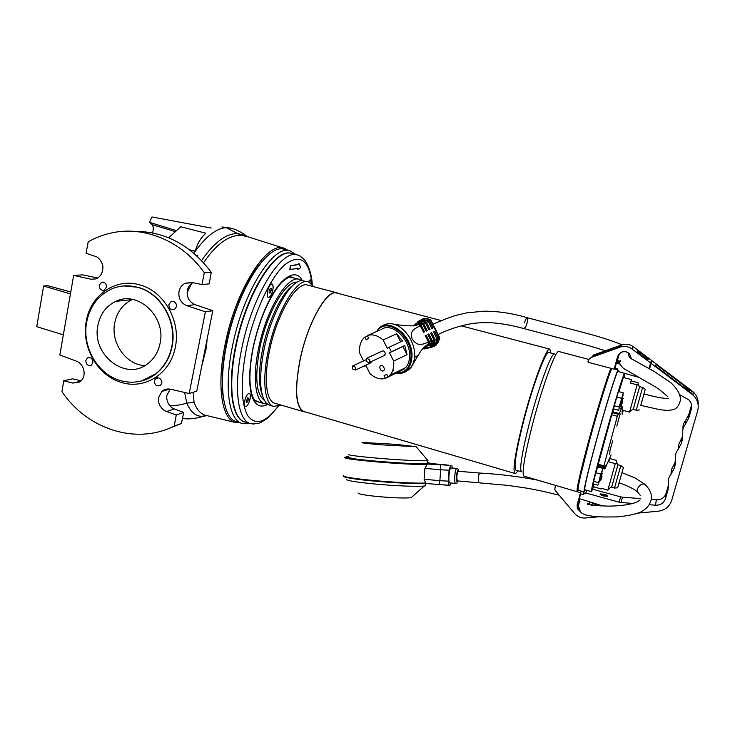 <?xml version="1.0" encoding="UTF-8"?>
<svg xmlns="http://www.w3.org/2000/svg" width="735" height="735" viewBox="0 0 735 735"><rect width="100%" height="100%" fill="white"/><g stroke="black" fill="none" stroke-linecap="round" stroke-linejoin="round"><path stroke-width="1.1" d="M601.469 488.297L601.166 488.977L601.276 488.242L607.873 490.162L615.232 463.656L608.598 461.764L609.719 458.272M593.641 483.997L593.154 486.643L601.166 488.977M614.488 488.049L611.612 487.213L617.933 464.74L620.818 465.595L614.488 488.049L617.666 487.82L623.409 467.432L617.666 487.82M607.873 490.162L609.848 488.095M609.967 457.703L609.848 458.557L616.389 460.413L616.876 462.784L615.232 463.656M609.848 458.557L608.598 461.764M601.101 479.468L601.818 476.822M602.066 476.207L600.817 480.185M599.117 480.892L600.67 474.139L595.864 472.752L593.062 483.832L597.821 485.21L598.216 484.742L599.117 480.892L598.327 482.647L593.531 481.26M600.67 474.139L602.186 470.703L600.936 478.154L598.501 483.299L598.327 482.647M602.186 470.703L602.479 468.305L597.702 466.936L595.864 472.752M602.479 468.305L602.378 469.647M602.351 470.474L602.176 471.172M600.449 476.069L601.349 472.954M602.544 473.919L601.919 474.057M600.688 480.479L600.229 480.019M355.492 370.036L352.267 368.942L352.662 365.966L355.519 367.215L355.492 370.036L370.89 362.787L371.313 361.592M611.768 414.77L597.95 465.31L603.591 466.918L617.326 416.295L618.254 414.237L619.329 413.548L612.861 411.784L611.768 414.77L617.326 416.295M593.568 486.763L591.436 491.651C591.17 489.372 595.102 473.294 603.224 443.416C612.567 409.321 623.124 374.712 624.52 373.316M618.934 371.607L618.016 371.368C617.29 369.347 606.044 405.169 596.177 441.432C588.11 471.282 584.307 487.369 584.766 489.694L584.812 489.703M620.147 413.851L616.803 426.098M623.225 410.387L622.159 414.402L622.315 406.299L619.329 413.548M585.345 489.868L584.114 491.954C583.645 489.547 587.596 472.853 595.956 441.873C604.988 408.733 615.526 374.464 617.96 369.981M611.74 368.639L611.777 368.538C609.076 373.435 598.52 407.346 589.645 440.09C581.339 471.052 577.508 487.755 578.151 490.199L578.206 490.217M614.69 368.299L617.382 369.007M598.363 465.42L598.005 467.019M613.835 408.963L612.861 411.784M624.805 373.398L624.134 377.68M612.714 440.697L609.976 450.224L609.774 454.542M603.591 466.918L605.245 465.769L604.804 469.04L611.088 454.919M618.089 370.201L617.731 371.239L617.979 370.017M617.887 369.852L614.304 368.906M289.673 250.745L284.629 249.459C268.027 242.366 237.111 290.27 226.637 344.596C218.166 385.406 223.229 418.114 236.238 421.651L236.992 421.881M246.032 406.501L245.38 406.529C242.78 406.051 245.821 394.272 248.724 393.592L249.34 393.574C251.93 394.079 248.954 405.711 246.032 406.501M247.897 397.571L246.234 401.448L246.785 402.56L247.925 401.163L248.522 398.664L247.897 397.571M247.906 397.571L248.522 398.664L247.925 401.163L246.785 402.56L246.243 401.705M246.308 400.685L247.925 401.163M248.522 398.664L247.19 398.269M601.496 494.885L603.968 494.94L606.026 496.189M642.353 355.988C639.073 353.563 637.309 351.881 637.07 350.953L642.95 354.665C646.23 357.081 647.985 358.763 648.242 359.709L642.353 355.988M618.567 354.472L618.107 356.401C619.532 352.708 622.242 351.174 626.257 351.808L629.335 353.563L631.448 358.671M648.996 368.63L650.585 362.925L631.916 348.895C628.306 346.35 624.392 345.762 620.175 347.122L591.546 357.366C589.323 358.331 588.285 360.003 588.441 362.373L614.148 369.163L617.593 356.548C620.349 351.155 624.309 350.154 629.454 353.553L631.42 358.983M614.91 367.95L614.148 369.163M618.971 354.922L616.977 362.226M620.175 347.122L594.404 355.988L595.589 354.61L621.397 345.377L617.372 347.765M650.585 362.925L651.513 360.38L633.23 346.635C629.684 344.145 625.852 343.576 621.718 344.908L593.65 354.959L591.546 357.366M649.124 368.694L651.513 360.38M618.751 354.867L619.467 353.866M595.589 354.61L597.123 355.014M517.89 470.722C516.595 472.816 515.612 473.735 514.923 473.469C512.47 470.464 515.18 453.219 523.054 421.725C532.857 383.44 546.776 346.424 549.853 349.162L550.846 353.02M441.312 320.589L336.998 293.118C327.277 288.745 307.919 322.252 300.266 359.048C294.487 389.431 295.654 406.905 303.748 411.462L304.152 411.582M338.504 293.513L337.062 292.852C327.296 288.46 307.846 322.114 300.165 359.075C294.367 389.596 295.534 407.144 303.665 411.719L305.595 412.004M336.777 292.778L307.735 285.134C297.105 280.531 276.957 313.716 269.561 350.466C263.571 378.286 266.171 400.933 274.568 403.175L275.009 403.304M516.034 470.179L521.473 471.778C519.305 468.958 521.979 452.631 529.485 422.8C538.81 386.592 551.829 351.468 554.567 354.004M515.896 470.143C513.581 467.276 516.145 450.95 523.596 421.146C532.866 384.975 546.032 349.933 548.944 352.515L554.475 353.976M523.991 476.124L523.853 476.087C521.657 473.156 524.542 455.93 532.498 424.389C542.402 386.04 556.083 348.868 558.857 351.532L589.011 359.479M313.873 286.742L308.525 281.827C297.326 276.966 276.038 311.971 268.229 350.815C261.908 380.188 264.683 404.039 273.521 406.4L281.018 405.068M308.204 281.744L301.148 280.605C289.406 281.588 271.013 314.709 263.975 349.612C258.738 377.423 259.63 395.366 266.63 403.441L269.956 405.352M578.004 489.409L577.094 491.724C576.415 489.216 580.338 472.054 588.864 440.247C597.298 409.119 607.404 376.32 610.923 368.308M292.879 285.41C281.992 292.686 268.394 320.635 262.707 348.592C258.536 369.843 258.426 385.434 262.377 395.375M297.069 282.194C285.86 280.448 266.879 312.834 259.887 347.802C254.604 376.733 256.074 394.226 264.306 400.29M578.041 488.803C576.295 490.943 581.661 467.01 589.167 439.686C596.701 411.664 607.533 376.522 610.289 370.89L610.969 368.327M611.612 368.924L610.289 370.89M301.616 280.54L299.356 279.419C287.872 274.486 266.355 309.343 258.637 348.114C252.381 377.441 255.367 401.292 264.425 403.717L267.347 404.057M588.404 362.043L587.862 361.896L588.514 360.738M578.822 483.823L578.362 483.685M611.63 368.887L610.849 368.795M580.466 494.591L579.952 494.434L580.466 494.591M579.593 495.748L580.108 495.895M615.875 362.851L616.472 363.007M615.259 365.102L615.792 365.24M615.415 366.609L614.883 366.471L615.415 366.609M583.415 492.009L581.036 491.357M479.652 473.037L479.413 473.129C478.209 476.73 478.007 479.955 478.788 482.812L478.301 478.779C478.558 475.205 479.009 473.294 479.652 473.037C498.881 474.075 518.203 476.436 537.625 480.13M640.405 495.546L637.87 492.367L637.171 489.381C639.11 485.293 641.6 483.557 644.65 484.181L645.073 484.558M621.773 344.89C620.11 343.557 601.937 337.255 586.769 333.368L527.326 317.731C528.125 319.137 527.601 322.105 525.773 326.625L524.064 328.646C524.928 328.517 525.902 326.79 526.967 323.455C527.859 320.166 527.978 318.255 527.326 317.731C526.462 317.86 525.488 319.596 524.422 322.922M607.579 496.272L604.115 494.499L600.082 494.177M603.573 495.96C601.414 495.408 600.302 494.728 600.238 493.911L604.188 494.251C606.338 494.793 607.459 495.482 607.533 496.3L603.573 495.96M603.619 495.895L601.506 494.554L604.005 494.802L606.118 496.153L603.619 495.895M649.556 368.933L651.109 363.375L693.068 395.099C697.616 399.555 699.15 404.801 697.662 410.819L671.661 500.471C669.502 506.7 665.01 510.283 658.165 511.22L638.485 513.048M638.834 377.358L619.026 371.763L617.317 368.896L614.956 368.272L616.334 363.228L619.844 364.091M649.189 504.715L655.528 505.211C660.517 505.285 663.824 503.108 665.469 498.679L667.95 490.098L668.418 483.097C667.996 479.808 668.841 476.868 670.963 474.286L674.307 468.066L675.575 458.3C675.153 454.983 676.007 452.025 678.139 449.407L681.51 443.122L682.797 433.273C682.374 429.938 683.238 426.952 685.378 424.306L688.787 417.958L691.332 409.119C692.223 405.555 691.341 402.422 688.686 399.739L679.572 394.64M640.433 498.587L622.499 497.2L621.001 502.501L632.954 503.438M621.001 502.501L619.091 502.17L620.625 496.869L592.676 489.207M602.93 506.011L579.355 498.633L580.668 493.819L582.956 494.499L585.804 493.001L619.091 502.17M698.131 404.645C698.507 399.665 696.835 395.402 693.114 391.865L689.476 390L689.412 391.59M691.966 391.553L656.024 364.468L655.528 366.048L691.92 393.482L691.901 394.144M651.109 363.375L652.028 360.812L691.984 390.919M616.334 363.228L617.042 362.116L619.633 362.75M619.899 361.997L617.326 361.372L617.042 362.116M620.312 361.271L617.951 360.692L617.492 361.409M615.039 367.978L614.506 367.84M685.378 424.306L685.59 420.484L688.925 414.255L691.562 405.049M685.59 420.484C683.568 422.974 682.714 425.785 683.008 428.928M678.139 449.407L678.497 445.088L682.576 436.241L682.3 440.384M675.088 465.356L675.511 460.716L674.739 463.381L674.307 468.066M670.963 474.286L671.459 469.481L674.739 463.381M667.95 490.098L668.51 484.971L666.085 493.387L665.469 498.679M655.528 505.211L656.337 499.809C661.224 499.874 664.477 497.733 666.085 493.387M656.337 499.809L651.348 499.423M586.953 490.337L585.804 493.001M582.956 494.499L584.086 491.936L578.151 490.199M580.668 493.819L580.31 493.13M620.625 496.869L622.499 497.2M682.879 386.665L689.476 390M656.024 364.468L655.574 366.085M591.188 505.147L591.473 504.633L591.271 505.156M579.685 498.734L579.382 499.956M579.511 502.676L579.612 500.03L578.803 500.976L578.84 504.339M591.73 504.752L592.704 502.813M591.629 505.211L591.473 504.633M593.099 502.933L592.033 505.257M579.061 503.833L578.803 500.976L577.388 504.155L577.581 508.069L580.209 511.395M581.275 512.653L577.342 508.611L577.15 504.697L581.155 491.081M577.186 491.733L580.429 492.689M598.924 516.76L585.391 518C581.137 518.258 577.581 516.788 574.724 513.609L555.669 491.026L554.778 489.418L555.458 485.366M592.814 503.668L600.421 505.91M577.866 503.089L577.15 504.697M579.143 501.068L579.612 500.03M578.206 503.19L578.39 506.884L579.116 508.28M579.786 510.641L577.912 507.977L577.728 504.256M308.314 281.771L310.4 279.943L311.282 283.37M384.12 355.575L385.37 353.866C384.809 351.33 383.698 350.42 382.053 351.146L367.371 357.973M368.952 362.787L366.177 361.363L366.563 358.349L369.503 359.59L369.898 361.124L369.466 362.456L368.474 362.833M250.065 399.087C250.708 395.485 250.369 393.583 249.046 393.39C247.245 394.043 245.784 396.588 244.663 401.034C244.13 403.827 244.25 405.646 245.04 406.501C246.914 406.942 248.595 404.471 250.065 399.087M311.328 283.407C311.456 281.009 311.07 279.805 310.161 279.787L308.259 281.753M272.786 290.426C273.493 286.301 273.108 284.114 271.601 283.885C269.929 284.482 268.578 286.88 267.549 291.069C266.952 294.303 267.117 296.407 268.036 297.39C269.837 297.895 271.426 295.571 272.786 290.426M267.806 404.388C252.206 412.702 244.856 389.192 253.116 347.287C257.728 326.781 263.782 309.922 271.27 296.738C282.029 276.498 296.554 268.404 302.186 280.494M297.115 254.916L292.043 253.612C276.149 246.776 246.271 293.697 235.944 346.736C227.602 386.61 232.269 418.555 244.746 421.936L245.462 422.147M297.225 268.202L297.399 269.479M298.869 263.553L298.226 264.37L298.998 263.589L300.578 266.961L300.312 267.953L297.51 269.506L297.216 268.413M298.226 264.37L290.463 265.831L290.169 266.474L289.866 269.46L297.519 268.486M290.169 269.534L290.766 265.914L298.107 264.563M449.076 465.218L444.877 464.86L449.048 465.678M444.271 485.008L447.661 485.192M456.784 468.379L450.73 468.02C448.956 469.298 448.084 482.711 449.765 482.886L449.921 482.904M427.164 462.774L428.358 463.427L425.381 463.767C418.279 464.042 396.174 462.894 376.88 461.212L376.899 461.212M449.076 465.246L426.769 463.996L427.035 464.584L424.904 468.397L440.651 469.766L440.642 465.181M431.032 463.546L427.182 462.471L430.811 463.528L446.136 464.887M451.069 483.005L450.491 484.953L449.067 485.265L425.372 483.474L425.712 482.996L424.123 479.266L439.879 480.681L439.254 484.733M449.067 485.265L448.313 481.14L439.879 480.681L440.651 469.766L449.085 470.262L450.454 465.769M451.86 465.577L452.291 467.984M448.313 481.14L449.085 470.262M424.123 479.266L424.904 468.397M623.078 410.35L622.646 411.407L622.839 410.286L629.555 412.114L637.135 384.846L630.373 383.045L631.549 379.646L631.319 380.941L637.989 382.714L638.504 384.488L637.135 384.846M636.225 410.213L633.267 409.459L635.849 399.721L639.67 386.647L642.601 387.464M631.273 410.543L629.555 412.114M636.198 410.259L642.611 387.437M640.801 405.38L645.247 389.284L640.773 405.371M631.54 379.646L623.363 377.478L618.907 391.681M630.373 383.045L631.319 380.941M272.731 290.435C271.564 294.983 270.131 297.317 268.404 297.418C267.237 296.775 266.97 294.661 267.613 291.06C268.78 286.494 270.214 284.16 271.932 284.059C273.108 284.711 273.374 286.843 272.731 290.435M269.194 290.867L269.185 292.943L270.122 293.026L271.123 290.83L271.187 288.552L270.25 288.46L269.194 290.867M270.25 288.46L271.187 288.552L271.123 290.83L270.122 293.026L269.185 292.943M271.123 290.83L269.322 290.353M270.122 293.026L269.129 292.76M619.173 407.052L623.289 392.858L618.42 391.553L614.285 405.729L613.651 408.908L618.503 410.231L618.934 409.625L619.173 407.052L614.285 405.729M622.839 401.007L621.452 405.27L622.628 401.429M623.032 395.503L622.913 395.963M621.351 400.281L621.58 398.306L616.683 396.992M623.216 394.107L623.289 392.858M621.58 398.306L622.242 397.203M619.311 407.824L619.982 405.242M622.361 402.357L621.893 402.275M621.452 405.27L620.974 404.81M623.317 398.655L622.664 398.82M479.569 473.028L458.015 471.264C456.72 474.838 456.508 478.053 457.39 480.901L457.492 480.911M121.339 382.402C144.731 390.037 170.695 373.472 175.353 346.948C181.021 320.745 163.648 290.794 139.429 284.794C115.395 277.683 90.286 295.442 86.243 321.379C81.236 347.067 97.718 375.824 121.339 382.402M262.037 261.504C247.787 277.077 232.885 311.006 226.297 344.136C221.887 366.719 221.014 385.305 223.697 399.895M240.189 422.846L235.154 422.432C221.805 419.152 216.494 385.976 225.112 344.403C235.76 289.112 267.329 240.575 284.105 248.237L288.019 250.323M207.013 340.415L206.397 347.581L205.635 347.379M206.397 347.581L202.134 364.836M193.204 392.279L194.077 402.605C196.824 409.496 200.453 413.676 204.973 415.146L206.452 415.505M168.894 304.547L170.887 301.763C174.562 300.872 176.446 302.489 176.519 306.614L174.627 309.334C170.869 310.335 168.958 308.737 168.894 304.547M99.271 285.217L101.632 282.24C104.829 281.918 106.428 283.581 106.446 287.238L104.149 290.178C100.98 290.656 99.354 289.002 99.271 285.217M85.839 360.499L87.511 357.917C90.919 357.045 92.711 358.625 92.895 362.649L91.278 365.194C87.86 366.113 86.041 364.551 85.839 360.499M154.286 380.877L155.6 378.598C157.951 376.118 162.554 379.6 161.801 383.054L160.552 385.278C156.858 386.775 154.773 385.305 154.286 380.877M169.712 428.11L181.416 423.489L174.223 426.07L176.281 414.972L166.579 411.526C164.282 410.856 162.123 409.009 160.12 405.977C158.494 402.725 157.988 399.886 158.604 397.46L161.957 391.351C164.227 389.293 167.13 388.585 170.667 389.219L189.189 393.501L196.75 391.195L212.782 310.703L205.368 311.805L186.91 305.714C180.81 303.096 178.182 298.3 179.046 291.345C180.057 287.789 180.801 285.897 185.073 283.269L191.688 282.433L201.895 284.546L204.33 272.804L211.294 272.327C190.53 244.773 164.603 231.112 133.513 231.323M212.782 310.703L195.069 304.639C189.198 302.039 186.617 297.326 187.315 290.5C188.335 286.999 188.5 285.621 192.809 282.663M181.416 423.489L183.732 412.436L174.397 408.972C172.201 408.32 170.152 406.473 168.26 403.432C166.744 400.024 166.34 397.203 167.047 394.971L170.244 389.127M97.727 278.014L82.77 274.872L73.656 275.414L59.838 355.023L76.449 361.161C84.58 364.11 87.171 377.128 79.683 381.989L72.875 383.082L63.724 380.785L61.979 391.654C87.318 429.378 136.177 445.235 174.223 426.07M189.189 393.501L205.368 311.805M171.751 346.635C169.417 357.954 164.125 366.976 155.884 373.72C145.107 381.86 133.21 384.129 120.191 380.519C97.626 374.253 81.851 346.736 86.647 322.187C89.955 305.953 98.591 294.744 112.565 288.57C120.577 285.428 128.873 284.996 137.454 287.275C160.57 293.017 177.144 321.608 171.751 346.635M160.083 343.282C166.275 316.684 137.886 290.095 115.781 301.368C106.171 306.036 100.208 314.047 97.902 325.421C91.342 354.628 125.648 381.538 147.56 363.843C154.111 358.882 158.291 352.028 160.083 343.282M132.603 299.43L132.208 299.595C122.828 304.134 116.984 311.934 114.706 322.987C110.562 342.914 126.034 364.891 144.841 365.617M247.364 236.624L240.961 235.292C228.686 235.071 216.265 244.167 203.678 262.57L203.604 262.698M191.67 283.361L187.113 292.585M184.641 392.453L186.763 403.028C190.714 412.234 196.024 416.662 202.713 416.304L206.645 415.551M206.03 349.933L205.166 349.713M230.937 228.181L231.001 228.199C235.476 229.109 242.173 232.526 246.335 235.963L237.782 233.519C226.187 233.381 214.124 242.375 201.583 260.521M196.438 255.486L197.733 255.44L197.228 256.212M117.719 301.157L118.399 300.349M197.733 255.44L197.109 256.111M168.692 237.782L180.755 226.748L205.864 233.206C200.774 237.69 197.246 243.689 195.28 251.223L190.246 250.295M81.126 380.822L72.544 378.801L63.724 380.785M201.895 284.546L209.135 283.875L211.294 272.327M63.192 334.802L36.75 326.671L43.604 286.007L47.683 285.713L70.661 291.896M189.474 249.698L195.28 251.223L193.884 253.235M152.604 232.894C153.597 229.136 153.431 226.389 152.09 224.653L174.829 231.451M175.931 230.468L149.435 222.328L152.09 224.653M211.193 228.043L151.952 216.954L149.435 222.328M183.732 412.436L176.281 414.972M204.33 272.804C182.39 241.319 144.575 225.544 111.527 232.94C103.295 234.704 95.532 237.662 88.218 241.815L86.05 253.272L95.265 256.386C98.609 256.634 103.488 263.883 102.891 267.852C102.542 273.457 100.19 277.15 95.835 278.923L90.929 279.217L73.656 275.414M43.604 286.007L70.312 293.853M427.476 460.009L427.899 460.505L427.09 460.643C422.781 461.194 398.701 460.027 377.257 458.171C355.584 456.233 346.093 454.892 348.767 454.175M395.889 444.353L416.111 446.705L381.722 444.85C366.002 443.508 359.672 442.718 362.713 442.461L395.889 444.353M346.286 479.229C345.909 480.515 355.602 482.123 375.364 484.053C395.384 485.927 418.27 486.818 424.26 486.019L425.51 485.817L425.583 484.806M412.225 496.741L411.141 497.705C404.7 498.321 393.638 497.935 377.946 496.557C364.597 495.206 357.963 494.003 358.028 492.946M402.964 333.212L402.008 333.626M383.33 326.533L384.543 325.513M393.17 324.08C402.256 325.605 409.524 326.147 414.972 325.706L418.684 324.558L420.181 325.559L423.571 332.312L424.536 331.889L421.118 325.072L422.717 324.254L426.181 331.145L427.191 330.686L423.709 323.749L425.418 322.913L428.918 329.896L429.984 329.409L426.456 322.389L428.248 321.517L431.794 328.582L432.897 328.067L429.341 320.974L422.193 319.321L418.509 321.204L416.901 322.987M429.065 347.793L430.866 347.728L435.285 345.422L438.088 338.403L434.523 331.301L433.42 331.816L436.967 338.89L435.138 339.68L431.61 332.661L430.554 333.148L434.063 340.14L432.309 340.875L428.827 333.947L427.816 334.407L431.28 341.297L429.598 341.977L426.171 335.16L425.216 335.592L428.606 342.354C422.68 343.723 418.298 347.664 412.234 339.129C409.239 329.473 415.321 329.087 420.181 325.559M428.606 342.354L428.542 344.2C424.848 345.817 421.44 349.502 418.316 355.244L411.554 366.416M403.157 334.949L403.653 334.002M396.523 372.921C405.444 373.095 410.277 367.61 411.03 356.447C411.977 335.114 385.985 316.27 377.165 331.255M401.108 370.66L405.729 367.573C408.237 364.698 409.533 360.812 409.606 355.924C410.341 338.642 390.928 321.25 380.969 329.831M380.124 329.941L367.353 335.619C372.323 333.846 377.569 335.289 383.091 339.947L396.569 333.809L402.495 341.003L389.054 347.242L391.342 351.799L404.755 345.505L407.034 354.674L393.675 361.078L393.795 363.531C393.758 368.474 392.49 372.397 390 375.282L388.089 377L401.347 370.495L385.48 378.341C380.436 379.848 375.263 378.268 369.944 373.61L365.901 365.543L364.192 366.471L363.944 366.058M365.956 365.644L364.192 366.471M363.568 360.885L359.654 353.057L359.498 350.65C359.461 345.257 360.876 341.049 363.742 338.026L367.491 335.895M379.729 367.344L380.252 365.727C382.292 364.826 383.67 365.956 384.377 369.117L383.863 370.716C381.823 371.634 380.445 370.504 379.729 367.344M437.683 343.318L439.594 338.67M430.039 319.624L430.894 320.184L430.48 320.414L439.245 337.889L439.741 337.769L439.686 338.844M439.245 337.889L438.088 338.403M429.341 320.974L430.48 320.414M410.663 351.707L411.6 351.312M409.588 344.053L408.697 344.485L409.57 344.008M433.448 331.88L434.523 331.301M435.285 345.422L434.201 345.992L433.852 345.294M430.866 347.728L431.95 347.168L430.471 347.067L427.182 348.528L435.175 344.347L432.722 345.891L434.201 345.992M423.25 348.831L427.182 348.528M422.147 349.41L426.631 347.058L428.036 346.984L424.04 349.079M425.216 346.258L426.245 346.249L423.571 347.784M402.725 369.953L402.183 369.31M410.893 353.498L411.82 352.965M413.603 325.908L416.616 324.236L414.834 325.734M417.829 321.746L418.895 321.158L418.059 322.343L413.189 325.945M426.456 322.389L422.846 320.772L422.809 319.697L420.282 321.103L422.193 319.321M421.403 320.478L421.118 319.918M428.248 321.517L422.809 319.697M419.042 323.391L422.846 320.772M425.418 322.913L422.515 321.461L417.912 324.025L418.84 322.996M423.709 323.749L421.624 322.573L422.515 321.461M416.727 325.293L421.624 322.573M422.717 324.254L420.944 323.179L417.765 324.943M421.118 325.072L419.593 324.089L420.944 323.179M418.72 324.576L419.593 324.089M426.86 345.082L428.542 344.2M425.243 335.656L426.171 335.16M429.598 341.977L429.506 343.824L425.933 345.707M431.28 341.297L431.096 343.429L429.506 343.824M425.317 346.47L431.096 343.429M427.853 334.471L428.827 333.947M432.309 340.875L432.042 343.328L426.465 345.863M434.063 340.14L433.54 343.429L432.042 343.328M435.138 339.68L434.339 343.686L430.287 345.808L428.882 345.873L433.54 343.429M430.581 333.212L431.61 332.661M430.287 345.808L430.021 345.275M435.175 344.347L434.339 343.686M436.967 338.89L435.276 344.55M393.675 361.078L389.522 352.782L391.342 351.799M389.054 347.242L387.244 348.234L383.091 339.947M367.353 335.619L368.713 338.339L366.159 339.79L364.808 337.089M385.48 378.341L384.12 375.631L386.729 374.29L388.089 377M396.569 333.809L400.612 341.876M384.12 375.631L386.757 374.345M401.034 369.87L401.347 370.495M389.522 352.782L402.927 346.488L407.034 354.674M402.927 346.488L404.755 345.505M604.969 468.121L598.189 466.183M603.674 465.788L598.18 464.217M618.254 414.237L612.448 412.647M619.421 407.842L621.461 408.394M246.528 423.773L241.659 423.286C228.824 419.795 223.936 387.097 232.462 346.24C243.009 291.85 273.742 243.827 290.104 250.865L296.104 254.659M244.902 421.982C232.04 419.299 227.041 387.125 235.522 346.617C245.812 293.752 275.57 246.887 291.51 253.483M621.397 345.377L621.718 344.908M631.916 348.895L633.23 346.635M580.402 476.39L589.691 439.732C596.407 415.257 602.277 395.513 607.303 380.51M691.332 409.119L691.424 405.601M688.787 417.958L688.925 414.255M681.51 443.122L681.804 438.924M591.794 504.78L591.997 504.256M579.272 499.929L579.502 499.405M288.625 277.334L293.734 277.94M259.28 402.201L254.769 400.253M254.053 424.086L250.185 423.571C237.874 420.236 233.381 388.31 241.778 348.39C252.188 295.286 281.873 248.237 297.537 255.027L297.537 255.027C298.309 254.76 300.385 256.12 303.757 259.106C305.815 260.411 311.723 271.399 312.256 284.353M278.06 406.391C265.721 422.662 255.67 425.841 247.915 415.918C240.878 403.304 240.354 380.987 246.344 348.95C253.676 313.257 270.223 277.637 284.721 264.784C300.064 253.272 309.159 259.703 312.017 284.087M455.746 483.419L455.562 483.409C453.918 483.235 454.79 469.803 456.527 468.526L456.94 468.388C458.493 469.27 458.861 469.876 458.052 470.216C454.478 475.747 459.375 484.733 455.562 483.409L449.765 482.886M458.879 471.227L458.052 470.244C456.481 471.493 456.031 483.731 457.629 481.82L458.089 480.956M348.022 457.703L349.529 457.501M348.565 456.977C344.522 457.703 353.958 459.118 376.88 461.212M426.769 463.996C418.61 464.189 395.944 462.986 376.219 461.268C349.079 458.75 339.873 457.216 348.583 456.665M425.372 483.474C418.353 484.043 393.207 482.904 374.767 481.149C357.1 479.597 341.738 477.19 343.521 476.179M345.092 457.345C342.335 458.208 352.644 459.706 376.026 461.837L376.219 461.268M376.026 461.837C395.862 463.564 418.638 464.777 427.035 464.584M343.824 475.279L343.824 475.279C340.865 476.537 351.137 478.32 374.657 480.616L374.749 481.149L400.906 483.024L425.593 483.446M374.657 480.616C394.493 482.445 417.296 483.492 425.712 482.996M141.442 380.978L156.197 373.637C164.447 366.903 169.739 357.881 172.064 346.571C177.457 321.562 160.892 292.98 137.785 287.247L123.82 285.943M195.069 304.639L186.91 305.714M166.579 411.526L174.397 408.972M194.077 402.605L186.763 403.028C181.012 405.068 175.242 405.83 169.454 405.297M240.961 235.292L226.242 227.685C216.65 228.199 206.333 236.045 195.28 251.223M206.792 415.587L199.36 417.361M231.001 228.199L226.242 227.685M80.63 381.281L72.875 383.082M95.973 278.877L90.929 279.217M408.449 370.017C411.958 367.289 413.989 363.09 414.549 357.421L414.65 355.317C415.146 340.645 402.146 323.731 390.561 323.731C384.699 323.575 380.179 326.11 376.991 331.329M382.228 326.34L380.675 327.801M396.22 373.068C405.867 373.812 411.122 368.235 411.995 356.346C413.006 333.91 385.278 314.791 376.853 331.393M392.802 370.238L393.749 370.716M433.916 346.626L436.369 344.862L439.107 337.953M430.333 320.478C427.053 318.549 424.012 318.227 421.219 319.514M415.009 324.254L422.882 319.863M402.587 369.815L404.232 368.97M412.5 364.725L412.969 364.487M390.34 325.412L389.173 326.083M611.786 486.386L607.964 489.758M617.685 465.448L616.876 462.784M623.409 467.432L620.799 465.586M365.956 359.773L353.416 365.617M591.436 491.651L584.766 489.694M604.804 469.04L602.507 468.388M620.524 405.803L622.315 406.299M236.238 421.651L241.659 423.286L249.257 423.296M514.923 473.469L303.748 411.462M303.665 411.719L274.568 403.175M273.521 406.4L269.479 405.205M577.094 491.724L523.853 476.087M611.428 369.328L610.739 370.275M578.123 487.966C578.004 483.327 581.688 467.23 589.185 439.668C597.298 409.799 606.972 378.222 610.298 371.147M264.425 403.717L256.285 401.319M549.752 349.134L461.203 325.825M299.016 279.328L290.738 277.159M579.097 507.775C580.595 512.681 579.906 516.089 603.775 516.99L616.417 516.916C627.148 516.062 635.444 514.353 641.315 511.771C646.387 508.905 649.575 505.239 650.879 500.765C652.505 495.05 650.429 489.528 644.65 484.181L635.187 478.035L621.902 472.623M590.177 502.014C589.231 503.484 588.533 504.026 588.064 503.65C587.109 503.622 587.035 503.879 587.844 504.394L593.568 505.432L607.661 506.112C627.35 506.121 636.629 502.372 637.741 501.592L640.084 499.956M457.39 480.901L508.014 485.412L526.774 488.15C537.074 490.034 544.607 491.513 559.206 495.215M579.4 501.573L580.108 501.886M637.466 492.009C634.728 489.308 628.59 486.221 619.054 482.757M640.699 405.352L659.975 409.744L667.775 410.461L672.497 409.827C676.292 409.11 678.901 406.042 680.298 400.639C680.959 395.32 677.835 389.366 670.936 382.788L654.38 371.588L630.345 358.193C628.407 355.777 628.002 354.16 629.123 353.36M668.584 398.443C662.869 398.489 657.687 397.488 643.906 393.932M438.088 334.517C448.231 329.51 459.154 325.936 470.869 323.777C477.52 322.683 485.128 322.389 493.69 322.913C503.567 323.795 513.692 325.706 524.064 328.646L570.838 340.93C586.098 344.917 593.779 346.984 605.355 350.77M620.689 360.563C618.401 361.473 619.32 364.082 623.445 368.4L656.383 387.455C664.651 393.372 666.186 395.669 667.775 396.496M693.068 395.099L693.114 391.865M577.342 508.611L577.581 508.069M578.39 506.884L577.912 507.977M384.929 355.189L369.466 362.456M255.89 401.374L257.489 401.843L256.717 401.843L253.851 398.921C251.857 396.036 250.552 389.982 249.937 380.739C249.735 370.844 250.846 359.672 253.281 347.232C259.179 321.066 267.659 300.624 278.721 285.906C284.05 278.703 291.427 276.112 290.665 276.792L292.447 277.435M244.746 421.936L250.185 423.571C258.931 424.086 259.795 422.754 261.292 422.23L267.503 418.288L278.4 406.28M353.939 458.787L348.16 457.427M343.217 476.014L346.323 477.456C350.375 478.457 359.847 479.689 374.749 481.149M622.646 411.407L622.122 411.269M633.451 408.605L629.564 412.059M639.432 409.983L636.207 410.213M639.404 387.4L638.504 384.488M645.247 389.284L642.592 387.455M619.329 407.998L621.792 402.605L622.922 395.531M139.549 381.428C145.659 380.206 151.208 377.606 156.197 373.637L155.884 373.72M235.154 422.432L204.973 415.146L202.713 416.304C196.383 418.61 189.63 419.363 182.445 418.564M173.497 301.451L170.887 301.763M103.396 282.111L101.632 282.24M89.514 357.532L87.511 357.917M158.347 377.882L155.6 378.598M132.208 299.595L115.781 301.368M284.105 248.237L245.692 236.1M221.961 226.94L230.422 228.052M192.579 282.617L185.073 283.269M169.932 389.072L161.957 391.351M427.899 460.505L416.111 446.705M427.32 460.615L427.108 463.564M425.675 483.501L425.51 485.817M411.141 497.705L424.26 486.019M396.156 373.095C403.359 373.371 402.826 372.893 404.617 372.351L409.799 368.722C412.427 365.764 414.016 361.997 414.549 357.421L418.316 355.244M405.729 367.573L390 375.282M381.235 365.258L380.252 365.727M527.326 317.731C512.35 313.294 497.797 311.116 483.658 311.19L466.459 312.917L455.829 315.444C449.572 317.345 441.946 320.276 432.924 324.227M435.469 345.22L436.369 344.862L439.741 337.769M421.651 319.367C424.49 318.181 427.476 318.356 430.609 319.9M439.705 337.742L430.894 320.184M401.567 333.148L402.449 332.661"/></g></svg>
